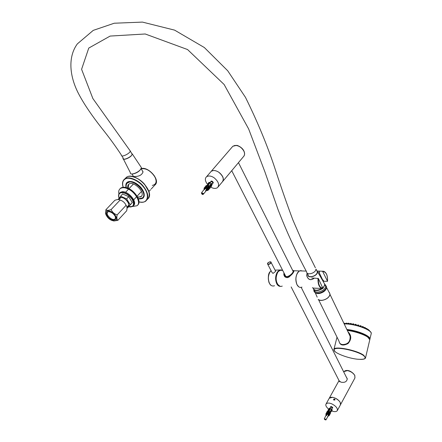 <?xml version="1.0" encoding="UTF-8"?>
<svg xmlns="http://www.w3.org/2000/svg" width="442" height="442" viewBox="0 0 442 442"><rect width="100%" height="100%" fill="white"/><g stroke="black" fill="none" stroke-linecap="round" stroke-linejoin="round"><path stroke-width="0.66" d="M345.992 376.451L347.252 378.711C346.882 381.711 344.782 382.866 340.948 382.17L339.119 380.761M334.08 399.695L334.865 400.021L333.644 399.894M222.89 181.226L238.575 162.529M319.317 272.167L319.013 272.316L322.743 280.057L323.212 280.073L323.555 280.979M326.141 273.521C325.13 271.841 323.931 271.079 322.544 271.228L318.897 271.112L319.483 272.327M318.03 278.272C317.765 284.753 319.417 288.156 322.986 288.493L318.373 278.532L314.373 278.134C310.649 280.836 308.074 279.952 306.649 275.476L307.102 273.079M312.444 287.609C312.444 288.085 314.743 288.322 319.339 288.317L321.82 288.438M322.544 271.228L327.55 281.3L323.787 281.278M323.047 281.245L323.699 281.272L323.119 280.073L322.743 280.057L319.013 272.316L319.395 272.327L318.809 271.106L317.455 271.062L318.809 271.106M275.476 270.913L275.697 271.333L273.04 273.388L272.068 272.554L267.736 264.25M283.946 272.841C283.654 276.51 285.305 277.93 288.897 277.101C291.963 274.471 293.676 272.355 294.029 270.747L292.615 270.3L293.958 270.747L293.924 271.101C293.471 274.184 284.991 281.455 283.819 274.377L283.968 272.891M284.416 273.764L284.438 274.073C285.261 279.836 292.93 274.018 293.223 271.233L292.709 270.482M293.941 270.675L293.455 272.139M289.212 276.902C287.046 278.106 285.377 277.664 284.2 275.576M277.51 284.189L277.023 283.399C275.383 279.2 275.686 275.383 277.946 271.952M284.775 274.736L284.93 275.383M210.519 172.137L211.248 171.292C213.32 170.032 215.806 170.336 218.713 172.192C223.16 175.971 224.321 179.264 222.182 182.076L218.237 186.789M207.723 184.69C205.044 181.17 204.646 178.524 206.541 176.756C208.607 175.507 211.099 175.828 214.022 177.701C218.503 181.502 219.685 184.8 217.558 187.596C215.768 188.811 213.486 188.657 210.707 187.132M210.779 182.065C210.652 181.027 211.188 180.789 212.392 181.358C213.574 182.546 213.563 183.237 212.359 183.419M333.566 399.253L334.6 398.949L335.036 399.734L333.953 400.12L333.566 399.253M328.655 409.137C326.213 407.01 325.345 405.303 326.058 404.005L329.251 398.236C330.351 397.004 332.29 396.96 335.069 398.087C339.257 400.341 341.036 402.59 340.423 404.85L337.34 410.563M326.058 404.005C327.146 402.789 329.091 402.75 331.887 403.9C336.086 406.17 337.887 408.43 337.279 410.673C336.274 411.872 334.423 411.95 331.721 410.922M330.666 407.309C330.34 406.59 330.677 406.386 331.688 406.695C332.903 407.474 333.069 407.972 332.191 408.193M329.329 292.576L329.842 293.709M315.19 292.709C317.29 294.096 320.041 293.819 323.439 291.88C325.329 290.615 326.351 289.156 326.5 287.499M313.986 289.775C315.041 292.604 317.942 292.831 322.693 290.46C324.522 289.234 325.516 287.819 325.666 286.223L324.925 284.56M313.367 288.897C314.886 291.112 317.748 291.123 321.947 288.924L322.505 288.532M323.014 288.112L324.931 284.692L323.969 282.858M138.429 199.016L142.805 198.325C145.236 195.729 144.54 192.021 140.727 187.204C135.617 182.137 131.163 180.463 127.368 182.165C125.92 183.17 125.478 184.96 126.053 187.546M127.075 182.391L126.65 183.082M142.832 198.11L143.495 197.635M141.954 170.12L143.042 171.833C141.981 174.971 139.125 176.529 134.484 176.513L132.815 176.612M127.307 183.065L130.136 181.761C137.075 180.977 147.634 193.408 142.81 197.458M141.434 196.226L139.247 197.055L137.479 196.878M128.274 188.342L128.65 184.353M138.329 198.729L142.213 198.038C148.821 193.585 133.064 178.098 127.644 182.795L127.65 182.789C126.301 183.8 125.871 185.413 126.351 187.629M132.661 173.927L133.031 173.91C136.385 173.209 138.954 171.662 140.744 169.269M131.501 153.131L132.368 154.081L131.274 155.827C128.611 158.628 122.39 160.601 123.003 158.264L123.097 157.954M121.859 155.86L123.235 158.186C122.633 161.153 131.998 156.733 132.13 154.214L131.639 153.363M140.744 166.64L141.484 167.75L140.219 169.872C137.092 173.264 129.661 175.54 130.346 172.673L123.462 159.159M316.56 270.233L317.654 271.83L317.102 273.521C314.986 277.007 307.499 278.239 307.825 274.769L307.842 274.587M307.334 273.289L308.068 274.775C307.881 277.996 314.897 276.78 316.881 273.515L317.406 271.985L316.754 270.626M323.726 282.432L324.743 284.206L324.108 286.25L322.826 287.725M321.892 288.455C317.29 290.935 314.35 290.808 313.069 288.073M119.014 199.232L121.009 197.557C125.605 197.121 131.716 205.983 127.246 206.823M119.727 192.983L120.406 192.314L122.329 191.701C128.534 191.077 137.976 202.37 133.44 205.657M126.998 207.712L127.639 207.862L132.263 202.558L128.705 196.662L122.55 193.939L118.053 199.541M127.639 207.862L130.219 204.762L126.639 198.861L128.705 196.662M132.263 202.558L130.219 204.762M126.639 198.861L120.478 196.126M118.948 193.933C118.34 191.585 118.81 189.773 120.362 188.502C122.445 187.336 125.025 187.485 128.103 188.961C135.683 192.314 141.539 203.265 136.926 205.751L132.539 206.497M120.047 188.745L120.821 188.021C122.904 186.85 125.484 187.005 128.561 188.474C135.909 191.695 141.788 202.337 137.65 205.033M127.837 188.154C127.44 186.32 127.793 184.988 128.898 184.154C133.368 180.27 146.379 193.055 140.915 196.734L137.7 197.298M328.086 410.369L328.931 408.828L328.036 410.259L328.273 410.767M329.345 409.557L329.505 410.458L328.958 410.038L328.621 410.309L328.699 409.574L329.345 409.557L330.097 408.193L330.517 408.64L329.539 410.519L329.262 410.414M328.865 409.474L329.61 408.11L330.097 408.193M328.224 414.043L327.638 413.408L327.257 413.927L328.312 415.143L328.478 414.088L328.445 415.115L327.644 416.657L330.859 411.187L330.439 411.082L331.29 410.856L331.478 411.364L330.804 411.767L330.859 411.193L330.688 411.513M332.169 409.994L331.494 411.231M331.29 410.856L332.036 409.485L332.235 409.867M329.61 408.11L328.815 409.474M332.036 409.485L331.749 409.298L330.903 410.85M325.671 419.486L325.119 419.795L324.4 419.115L325.03 418.955L325.671 419.486M324.715 418.906L324.787 419.187M328.544 415.458L329.284 415.585L328.318 415.812L328.754 415.11M328.997 414.701L329.721 414.828L328.738 415.104L329.224 414.32M329.29 414.049L329.522 414.369L329.202 414.314L329.76 413.43M330.014 413.01L330.704 413.126L329.715 413.425L330.76 411.762M328.45 414.928L328.776 414.463M328.859 414.226L329.202 413.646M329.296 413.491L329.693 412.811M329.782 412.662L330.577 411.309M330.539 411.27L331.423 409.242L330.517 408.64M329.196 410.391L327.55 413.386M328.583 411.32L329.82 411.48L329.776 412.795L329.323 412.601M329.268 412.425L328.577 411.596M328.704 413.248L327.986 412.557M327.251 414.165L326.202 415.684L327.008 414.126L325.892 414.723L325.925 413.695L327.146 413.856L327.4 413.369L326.776 413.795M327.4 413.369L326.318 412.894L327.561 413.055L327.837 412.519L327.174 412.988M327.837 412.519L328.334 411.552L327.599 412.132M328.334 411.552L327.257 411.093L328.489 411.253L328.942 410.342M324.599 419.436L325.108 419.778L325.389 419.292M324.953 419.497L325.141 419.165M329.975 413.469L330.704 413.126M329.522 414.369L330.185 414.027L329.472 413.905M328.583 411.425L328.472 411.8M328.732 411.292L329.82 411.48M327.257 411.093L327.224 412.071M329.633 412.822L329.677 411.508M328.456 415.06L328.809 414.408M329.102 415.171L329.721 414.828M328.086 412.325L327.981 412.751M329.179 412.463L329.141 413.662L329.179 412.463L328.091 412.276M329.329 412.436L328.24 412.248M327.848 412.237L326.76 412.049L326.726 412.911M327.82 413.066L327.539 413.601M328.71 415.883L329.284 415.585M328.743 413.314L328.704 414.43L328.743 413.314L327.649 413.126M327.804 413.093L328.892 413.281M326.318 412.894L326.29 413.712M327.378 413.872L327.124 414.408M328.351 414.115L327.257 413.927M327.389 413.9L328.478 414.088M326.986 414.673L326.246 415.69M330.185 414.027L329.539 414.093M329.119 414.889L328.831 414.839M328.726 415.646L328.4 415.591M329.528 413.093L329.29 413.524M329.229 413.646L328.859 414.32M328.423 415.121L327.616 416.591M327.997 412.204L326.76 412.049M325.925 413.695L327.146 413.856M329.191 410.314L328.644 411.309M331.423 409.242L331.749 409.298M208.519 183.596L208.674 184.618L208.088 184.27L207.723 184.679L207.9 183.673L208.519 183.596L209.618 182.297L210.165 182.9L208.409 184.634M208 183.629L209.105 182.331L209.618 182.297M209.431 186.314L210.011 185.684L209.779 185.331L210.342 185.038L210.834 185.082L211.038 185.955L210.326 186.353L210.403 185.668L205.734 190.916L205.585 190.635L209.989 185.684M211.149 185.756L212.232 184.342L211.132 185.64M209.994 185.69L210.326 185.524L210.143 185.972M210.834 185.082L211.933 183.784L212.232 184.342M209.856 187.159L210.569 187.292L209.701 187.325M210.541 187.259L211.69 185.762L210.447 187.237M211.933 183.784L211.591 183.568L210.342 185.038M202.928 193.629L202.872 194.325L202.442 194.347L201.535 193.463L202.143 192.972L202.928 193.629M202.221 193.121L201.95 193.441M203.364 194.176L206.856 189.988L208.011 190.452L207.204 189.972M207.243 189.983L207.475 189.259L208.652 189.795L208.679 189.463L207.784 189.242M207.9 189.27L208.138 188.491L209.337 189.043L209.364 188.712L208.403 188.48M208.591 188.524L208.862 187.623L210.105 188.193L210.132 187.872L209.077 187.612M209.928 185.618L209.696 185.336L211.237 183.59L210.165 182.9M208.348 184.623L207.696 185.447M208.055 186.347L207.442 185.463L208.823 185.43L208.757 187.01L208.259 186.988L208.094 186.43M207.425 185.795L206.972 186.369M208.038 187.789L208.099 186.353L208.038 187.789L207.431 187.612M206.784 189.187L206.646 187.922L206.784 189.187L206.171 189.182L205.464 188.275L204.011 189.806L205.795 187.22L207.447 187.176L207.392 188.519L207.226 187.137L206.69 186.723L206.326 187.187M206.541 187.927L206.044 187.546L205.701 187.972M205.204 188.292L204.674 188.74M205.784 187.563L205.392 187.817M206.044 187.546L206.431 186.739L206.027 187.005M206.431 186.739L207.165 185.806L206.574 186.303M207.165 185.806L208.066 184.634M202.442 194.347L202.712 194.027M202.198 193.905L202.624 193.403M202.635 193.883L202.889 193.579M201.79 193.928L202.32 193.303M206.674 189.74L206.276 189.856M208.856 188.237L210.105 188.193M208.773 187.949L209.055 187.933M206.646 187.922L205.464 188.275M207.873 186.314L206.707 186.386L206.69 186.723M209.337 189.043L208.072 189.082M208.381 188.806L208.038 188.828M207.06 189.281L206.768 189.298M205.978 186.43L206.016 185.552L207.182 185.48M208.259 186.988L208.607 185.391M208.652 189.795L207.381 189.833M207.757 189.574L207.37 189.596M206.447 186.397L205.281 186.469L205.248 187.253M207.812 187.756L207.469 187.773M206.442 190.016L206.121 190.032M208.011 190.452L206.762 190.502M207.182 190.253L206.762 190.275M205.795 187.22L204.629 187.286L204.602 188.038M205.215 188.005L204.049 188.071L204.193 189.336M206.591 189.154L206.171 189.182M205.193 188.623L204.331 189.717M206.646 189.773L206.364 189.756M206.071 190.447L205.795 190.436M210.188 185.596L205.712 190.867M209.37 187.684L209.978 187.06M207.983 184.662L207.304 185.176M211.503 185.408L211.69 185.762M211.237 183.59L211.591 183.568M210.326 186.353L210.171 186.071M207.618 188.342L208.055 187.988M206.955 189.292L207.359 188.64M210.989 181.817L211.072 181.717C212.215 181.656 212.713 182.143 212.58 183.159L211.978 183.866M211.072 181.717L210.127 182.828M328.047 412.624L327.749 412.69M328.539 411.662L328.235 411.74M327.97 412.767L327.677 412.828M326.61 415.403L326.411 415.723M330.174 408.215L330.765 407.132L332.251 407.701L331.599 409.27M330.483 408.574L331.401 409.22M332.688 408.06L332.301 407.983M325.456 284.852L326.522 287.085C325.964 289.659 323.876 291.593 320.262 292.875C317.24 293.67 315.185 293.228 314.096 291.549M324.92 284.449L326.467 286.736C326.069 289.361 323.98 291.366 320.196 292.748C316.362 293.593 314.234 292.819 313.82 290.422M114.832 215.795C111.307 210.165 103.815 210.453 107.362 216.016C110.826 221.553 118.312 221.392 114.832 215.795M115.478 217.11L115.13 219.105C113.025 220.133 110.644 219 107.986 215.707C106.892 213.867 106.903 212.563 108.014 211.79M115.472 215.779C111.461 209.094 102.367 209.458 106.732 216.039C110.66 222.58 119.754 222.403 115.472 215.779M117.859 220.348L126.677 210.79C127.285 208.116 127.081 206.292 126.064 205.337C124.898 202.707 122.909 200.944 120.102 200.055C119.158 199.276 117.401 199.364 114.837 200.314L105.865 209.768C106.771 210.591 108.522 210.525 111.13 209.569C112.307 212.243 114.323 214.016 117.169 214.9C116.572 217.624 116.804 219.442 117.859 220.348L113.754 221.011M105.737 213.69L105.865 209.768M126.064 205.337L117.169 214.9M120.102 200.055L111.13 209.569M348.473 332.815L350.103 336.202C350.429 341.638 347.931 344.417 342.611 344.55C340.555 344.318 339.379 343.252 339.097 341.362L318.56 299.715M338.97 341.097C339.876 345.34 342.904 346.152 348.058 343.522C351.661 339.362 351.628 335.434 347.953 331.743M347.141 330.058C353.373 330.45 364.407 334.036 367.274 336.577L368.263 337.456M344.103 323.732C349.611 322.815 365.103 326.958 369.153 330.511L370.451 331.776M367.031 328.561L366.169 328.417M365.335 327.649L364.379 327.373L364.131 327.749M363.341 326.765L362.385 326.489L362.081 326.942M361.114 325.931L360.158 325.655L359.816 326.163M358.722 325.185L357.76 324.914M356.258 324.538L355.296 324.268M353.799 324.019L352.838 323.754M351.423 323.649L350.473 323.367L350.07 323.969M349.219 323.433L348.274 323.152L347.871 323.748M347.252 323.384L346.456 323.063L345.926 323.666M345.495 323.533L344.738 323.179L344.307 323.715M369.319 330.323L368.457 330.014M368.374 329.461L367.468 329.29M307.135 273.112L306.709 275.449C308.08 279.814 310.604 280.709 314.284 278.128L311.687 278.029M307.847 274.836L307.853 274.338M317.583 288.294L313.212 288.079M340.462 404.773L340.246 402.391C338.561 399.783 336.014 398.087 332.611 397.303L329.273 398.198L339.031 380.584M343.766 372.031L343.998 371.611L347.329 370.6C350.683 371.286 353.169 372.926 354.782 375.518L354.92 377.971L340.478 404.734M354.611 375.197C353.075 372.761 350.738 371.219 347.589 370.578M222.575 181.684C223.613 180.181 223.597 178.386 222.514 176.297C220.166 172.557 217.132 170.612 213.42 170.474L211.282 171.253L210.547 172.104M238.686 162.358L243.354 156.777C244.774 155.275 244.929 153.357 243.807 151.026C241.586 147.341 238.641 145.473 234.973 145.424L232.829 146.258L232.089 147.125M301.98 287.107C299.925 287.891 298.278 287.09 297.03 284.709C295.361 280.526 295.565 276.515 297.648 272.664L299.521 270.874L302.538 270.974M302.4 270.968L299.582 270.88M297.499 272.896C295.543 276.742 295.378 280.67 297.013 284.67L297.074 284.792M323.085 288.261C319.748 287.853 318.174 284.609 318.373 278.532M322.887 271.482C326.19 271.99 327.737 275.222 327.522 281.189M267.664 263.172L267.476 263.741C268.156 264.769 269.288 264.576 270.874 263.156L271.123 262.498L270.289 261.813M267.786 262.968C269.847 261.443 270.813 261.471 270.692 263.04C268.625 264.565 267.659 264.537 267.786 262.968M282.261 286.101C280.195 286.869 278.537 286.084 277.278 283.764C275.598 279.692 275.808 275.78 277.902 272.034L279.786 270.294L282.642 270.289M299.135 271.101L297.582 272.703C295.516 276.526 295.311 280.515 296.969 284.67L298.67 286.781M279.012 285.841C275.615 282.134 275.239 277.532 277.88 272.04L279.786 270.294L282.692 270.388L279.847 270.294M277.554 272.587C275.769 276.355 275.67 280.068 277.261 283.725M299.687 270.88L302.295 270.963M281.057 269.94L279.261 270.277L277.372 272.018C275.278 275.758 275.073 279.67 276.753 283.736C277.637 285.46 278.869 286.355 280.443 286.422M281.3 269.99L282.294 270.371L281.333 269.99M280.162 286.366L276.814 283.703C275.145 279.659 275.349 275.775 277.432 272.057L280.769 269.974M281.051 269.99L282.239 270.371M274.532 285.731C272.454 286.488 270.786 285.709 269.526 283.405C267.835 279.366 268.045 275.488 270.15 271.775L271.095 270.692M275.073 270.134L281.018 269.946M269.659 272.57C267.957 276.156 267.869 279.675 269.399 283.134M329.213 292.234L329.953 293.919C329.831 295.676 328.771 297.228 326.771 298.577C323.24 300.599 320.373 300.875 318.157 299.405M318.284 299.427C320.301 301.593 327.235 299.698 329.119 296.344M329.87 293.77L329.362 292.582M123.191 187.242C122.097 183.187 122.732 180.474 125.103 179.093C128.384 176.441 138.103 180.264 142.727 186.104C150.468 194.568 148.026 204.696 138.932 201.823M139.716 201.988C142.44 202.453 144.49 202.138 145.854 201.049C149.153 197.508 148.208 192.447 143.015 185.872C138.307 179.927 128.418 176.038 125.08 178.739L124.749 178.949C122.489 180.69 121.948 183.458 123.125 187.248M124.931 178.761L126.589 177.17C129.937 174.457 139.816 178.33 144.506 184.27C149.683 190.839 150.617 195.9 147.313 199.452L147.042 199.745M148.799 191.557L144.517 184.187C141.241 180.441 137.34 177.938 132.821 176.678M141.153 168.667L142.12 168.501C149.672 167.529 160.617 181.192 154.783 185.11L151.197 189.021M138.904 198.801L140.385 198.883L142.904 198.06L144.07 196.53M128.152 181.745L127.622 182.054C126.224 183.098 125.766 184.762 126.235 187.054M126.23 187.016C125.738 183.784 126.804 181.922 129.429 181.43M144.296 195.242C143.904 197.574 142.584 198.784 140.329 198.872L138.943 198.806M152.291 185.436C156.578 184.397 157.23 181.154 154.258 175.712C149.882 170.286 145.54 168.004 141.219 168.866M315.367 267.764L301.682 240.188L292.952 220.133C287.272 205.016 281.272 187.811 274.968 168.529C267.393 145.523 257.553 121.782 245.448 97.306L227.713 70.77L204.331 47.526L174.596 30.128L142.451 22.1L114.263 23.222L93.251 30.371L77.356 43.88C67.632 57.046 69.344 76.963 79.411 95.295C84.494 104.71 91.919 115.633 101.671 128.07C108.887 137.031 115.45 146.015 121.362 155.02C120.754 157.971 130.13 153.529 130.28 151.026L129.793 150.192M317.406 271.985L316.024 269.117L315.494 270.648C313.5 273.907 306.472 275.139 306.665 271.929M129.23 206.856L130.721 206.978L132.799 206.32C134.44 204.723 134.374 202.403 132.611 199.353C129.489 194.894 125.887 192.535 121.788 192.27L119.865 192.878C118.666 193.784 118.323 195.242 118.837 197.259M119.025 197.922C118.202 194.684 119.113 192.927 121.765 192.646C125.743 192.905 129.246 195.198 132.274 199.524C134.672 204.839 133.473 207.248 128.672 206.745M118.832 199.425L119.467 197.95L120.92 197.408C123.594 197.596 125.953 199.143 127.998 202.049C129.451 204.806 129.136 206.458 127.064 207.016M329.533 409.933L330.378 408.38M330.936 411.706L330.704 412.126M325.594 419.828L325.969 419.342L324.329 418.712L324.373 419.055M325.036 418.977L325.55 419.32M207.32 185.226L207.746 184.723M208.707 183.988L209.961 182.518M202.773 194.331L203.232 194.32L203.292 193.447L201.585 192.706L201.541 193.458L201.723 193.027M203.016 193.861L202.856 194.298M202.425 194.32L201.817 193.928M202.154 193.005L202.762 193.397M329.456 292.991L328.71 291.587M347.351 330.494C354.125 331.097 365.042 334.787 367.976 337.356L369.794 339.732L369.65 340.334M365.556 357.909L363.733 355.28C356.799 350.047 332.903 345.423 333.848 349.777L335.274 351.849M357.042 359.175C345.882 357.921 330.715 351.434 334.555 349.136C337.572 346.534 357.324 351.02 363.457 355.495C366.965 358.578 364.827 359.805 357.042 359.175M367.816 337.102C364.888 334.533 353.904 330.865 347.268 330.318L355.119 331.798C361.893 333.461 370.12 337.406 369.794 339.732L365.6 357.539C365.523 358.843 363.738 359.468 360.236 359.401M347.031 329.82C357.589 330.854 370.125 336.113 369.7 339.246M369.96 339.218L370.009 338.815C369.667 335.517 357.302 330.511 346.871 329.489M344.213 323.969C353.821 323.472 371.23 329.55 371.28 333.434L371.136 334.053M368.12 329.942C363.037 326.594 350.821 323.4 344.158 323.848C352.959 323.047 371.805 329.511 371.28 333.434L369.783 339.578M339.677 381.849L291.151 286.935M285.615 276.112L231.718 170.684M347.302 379.054L301.206 287.388M293.168 271.405L238.47 162.623M343.998 371.611C345.489 369.866 350.318 369.335 354.81 375.391L354.965 377.888M211.282 171.253L232.829 146.258L236.492 145.39C236.934 145.064 242.139 147.114 243.868 150.91C244.846 153.02 244.846 154.794 243.862 156.23M298.786 286.864L297.002 284.687C294.985 278.703 295.825 274.095 299.521 270.874L306.256 271.09M327.55 281.3C327.815 275.128 326.185 271.775 322.654 271.255M275.697 271.333L271.123 262.498C271.173 261.476 270.04 261.642 267.725 262.99L267.476 263.741M293.958 270.747L293.151 270.719M293.93 271.101L293.499 272.034C293.046 273.062 288.853 278.211 286.731 277.587L284.118 275.399M299.433 270.924L294.029 270.747L292.615 270.305M302.35 270.968L300.505 270.587M271.211 285.427C270.46 285.156 269.67 284.029 268.835 282.062C267.935 276.902 268.322 273.488 269.996 271.824L271.073 270.648M211.248 171.292L206.541 176.756M326.505 287.455L329.953 293.919C330.406 297.831 321.837 302.146 318.605 299.742M315.24 292.753L317.185 297.151M324.931 284.692L325.666 286.223M138.926 201.883C141.827 202.574 144.136 202.298 145.854 201.049M148.18 198.602C155.07 191.43 134.965 171.319 126.594 177.165L124.749 178.949M143.241 197.845L142.805 198.325M148.871 191.552L150.495 189.784M142.904 198.06L138.716 198.784M127.622 182.054C126.174 183.148 125.721 184.889 126.274 187.27M141.169 168.64C148.087 166.153 160.131 179.585 155.435 184.474M131.981 173.977L133.495 176.546M141.131 168.706L143.053 172.021M141.484 167.75L132.368 154.081M324.743 284.206L317.654 271.83M132.13 154.214L130.28 151.026L92.864 98.527L81.588 69.295L88.759 48.073L110.141 36.067L145.214 33.984L187.552 49.543L224.122 84.494L248.636 128.92L264.973 172.054L278.012 209.502C286.283 230.945 295.836 251.752 306.665 271.924M118.71 199.552L120.539 197.618M125.567 192.303L128.523 189.17M128.987 188.684L133.434 183.977M126.937 207.154L128.749 205.204M133.711 199.845L136.639 196.69M137.092 196.204L141.484 191.458M120.406 192.314L119.865 192.878C118.5 193.95 118.207 195.646 118.981 197.977M128.633 206.79L132.799 206.32M120.362 188.502L120.821 188.021M140.915 196.734L141.208 196.414M127.948 182.474L127.644 182.795M328.036 410.259L328.804 408.856M331.483 411.353L332.246 409.955M328.699 409.574L329.489 408.143M330.776 412.099L331.014 411.668M328.329 415.817L325.997 419.712C326.472 420.176 324.367 419.856 324.329 418.712L326.345 414.646M328.069 411.182L328.633 410.043M211.094 185.889L212.221 184.557M207.9 183.673L209.022 182.364M210.574 187.286L211.679 185.977M203.232 194.32C202.403 194.823 201.856 194.287 201.585 192.706L204.828 188.541M210.58 186.375L210.851 186.082M206.491 186.408L206.74 186.088M207.21 185.485L207.779 184.756M205.884 190.552L206.458 189.872M208.502 187.463L209.138 186.717M326.456 286.526L324.92 284.471M313.859 289.659L313.826 290.212M326.522 287.085C326.837 288.51 325.461 290.239 322.389 292.278C319.406 293.576 317.157 293.792 315.649 292.924M314.925 292.449L313.892 290.764M328.743 291.654L329.434 292.947M348.445 332.765L329.947 294.306M337.014 337.136L333.981 349.235M367.103 329.191L367.026 328.5M365.412 328.323L365.33 327.594M363.418 327.456L363.335 326.71M361.186 326.621L361.108 325.876M357.401 325.45L357.766 324.903M358.799 325.848L358.716 325.124M354.915 324.837L355.302 324.257M356.324 325.174L356.252 324.478M352.44 324.334L352.843 323.743M353.86 324.61L353.793 323.964M351.478 324.174L351.418 323.594M349.263 323.876L349.213 323.378M347.285 323.71L347.246 323.323M369.357 330.677L369.313 330.268M368.435 329.997L368.368 329.401"/></g></svg>
